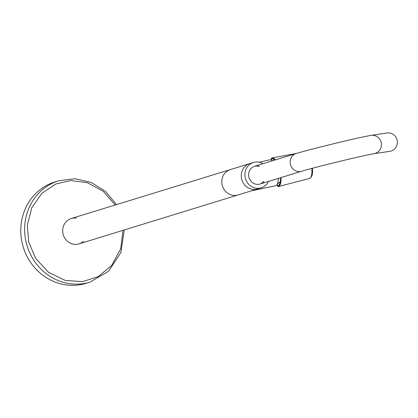 <?xml version="1.0" encoding="UTF-8"?>
<svg xmlns="http://www.w3.org/2000/svg" width="418" height="418" viewBox="0 0 418 418"><rect width="100%" height="100%" fill="white"/><g stroke="black" fill="none" stroke-linecap="round" stroke-linejoin="round"><path stroke-width="0.63" d="M397.1 139.993A9.28 9.003 -98.5 0 0 386.995 132.997L371.074 135.369A9.28 9.003 -98.5 0 1 381.179 142.366A9.28 9.003 -98.5 0 1 373.812 153.73L389.733 151.358A9.28 9.003 -98.5 0 0 397.1 139.993M115.185 205.013L103.319 191.355L87.524 182.729L70.898 180.519L55.824 183.988L41.978 193.2L31.758 207.803L27.332 225.224L28.727 242.085L35.692 258.439L48.582 272.353L65.422 280.478L82.55 281.617L98.078 276.669L111.831 265.331L120.713 248.736L122.981 230.355M83.511 241.28A13.256 12.373 -107.1 0 1 79.018 243.877A13.256 12.373 -107.1 0 1 63.29 234.843A13.256 12.373 -107.1 0 1 71.222 218.536A13.256 12.373 -107.1 0 1 76.4 218.159M116.46 204.621L105.493 191.371L91.176 182.42L75.047 178.742L58.844 180.733L54.977 181.924A53.029 49.491 72.9 0 0 23.267 247.158A53.029 49.491 72.9 0 0 86.16 283.289L90.027 282.098L108.544 271.251L120.865 252.634L124.256 229.963M222.904 187.222A13.256 12.373 -107.1 0 1 230.349 169.583A13.256 12.373 -107.1 0 0 222.157 184.918A13.256 12.373 -107.1 0 0 238.145 194.924A13.256 12.373 -107.1 0 1 222.904 187.222M241.609 178.935A13.256 12.373 72.9 0 0 257.598 188.941A13.256 12.373 -107.1 0 1 241.609 178.935A13.256 12.373 -107.1 0 1 249.797 163.6A13.256 12.373 72.9 0 0 241.609 178.935M248.95 191.596L261.234 187.823A13.256 12.373 -107.1 0 1 245.251 177.817A13.256 12.373 -107.1 0 1 253.439 162.482A13.256 12.373 -107.1 0 1 263.053 163.684M269.829 159.848A13.256 4.744 77.6 0 1 269.965 159.812A13.256 4.744 77.6 0 1 272.421 160.799M278.263 178.423A13.256 4.744 77.6 0 1 275.671 185.707L250.983 190.974M268.513 181.422A13.256 12.373 -107.1 0 1 261.234 187.823M263.941 181.443A9.28 8.663 -107.1 0 1 260.064 184.019A9.28 8.663 -107.1 0 1 248.877 177.018A9.28 8.663 -107.1 0 1 254.609 166.28A9.28 8.663 -107.1 0 1 259.264 166.239M254.384 166.354A9.28 8.663 -107.1 0 1 258.805 166.374M263.486 181.584A9.28 8.663 -107.1 0 1 259.839 184.087M271.35 158.479L271.899 157.931A14.677 5.256 77.6 0 1 271.966 157.92A14.677 5.256 77.6 0 1 275.415 159.88M281.058 177.561A14.677 5.256 77.6 0 1 278.513 186.506L277.818 186.438M277.991 185.634L278.357 186.407A14.546 5.209 -102.4 0 0 280.88 177.619M277.688 186.386L277.144 184.479L277.667 186.339L277.463 185.467L278.163 185.571A13.689 4.901 77.6 0 0 280.546 177.723M277.463 185.467L277.165 184.437M271.569 160.151L271.251 158.626L271.899 157.931M275.222 159.942A14.546 5.209 -102.4 0 0 271.805 158.088L271.998 158.924L271.454 159.509M271.998 158.924A13.689 4.901 77.6 0 1 272.081 158.908A13.689 4.901 77.6 0 1 274.689 160.104M295.934 153.568L271.966 157.92L271.256 158.631M311.781 168.412A13.475 4.828 -102.4 0 1 309.576 178.434A13.475 4.828 -102.4 0 1 309.44 178.481A13.475 4.828 -102.4 0 1 309.367 178.502L278.304 186.58L277.667 186.339L278.513 186.506M260.064 184.019L301.582 171.249A9.28 8.663 -107.1 0 1 301.054 171.39A9.28 8.663 -107.1 0 1 290.421 164.358A9.28 8.663 -107.1 0 1 296.127 153.511C303.285 151.368 315.47 148.191 332.691 143.98C348.419 140.087 361.215 137.219 371.074 135.369M373.791 153.73A9.28 9.003 -98.5 0 0 373.812 153.73C359.773 156.165 311.833 168.067 301.582 171.249M58.844 180.733A53.029 49.491 72.9 0 0 27.133 245.967A53.029 49.491 72.9 0 0 90.027 282.098M254.609 166.28L296.127 153.511M79.018 243.877L249.003 191.585M71.222 218.536L253.439 162.482M269.965 159.812L259.16 162.194M272.881 160.658L272.128 160.543M280.306 181.652L277.327 184.139M309.367 178.502L310.736 177.723L312.011 175.586L312.586 172.759L312.549 168.208"/></g></svg>
